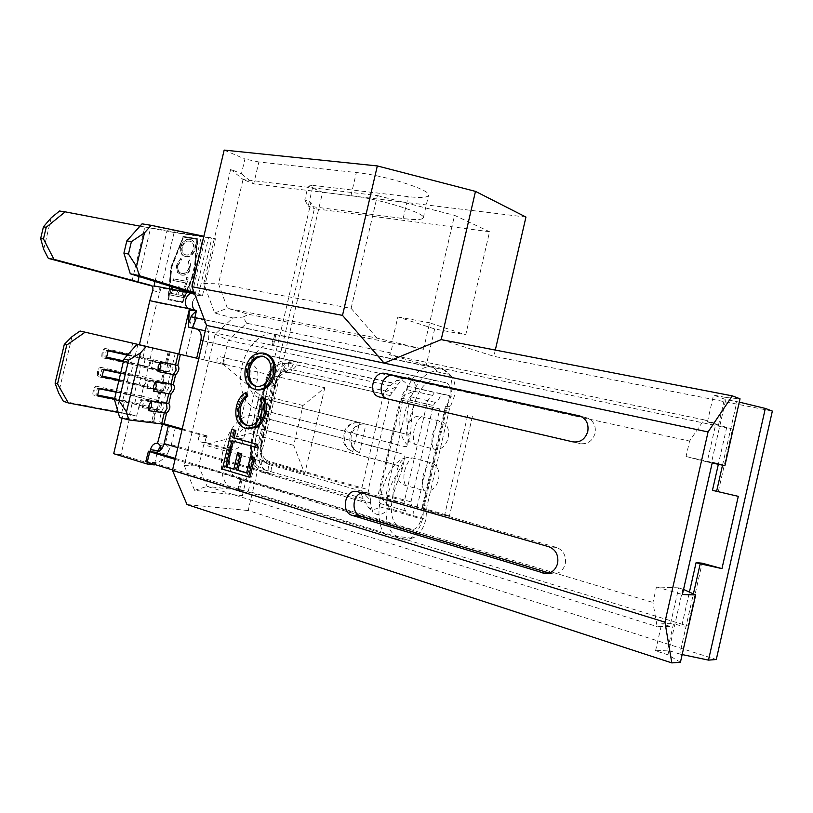 <?xml version="1.0" encoding="UTF-8"?>
<svg xmlns="http://www.w3.org/2000/svg" width="813" height="813" viewBox="0 0 813 813"><rect width="100%" height="100%" fill="white"/><g stroke="black" fill="none" stroke-linecap="round" stroke-linejoin="round"><path stroke-width="0.61" stroke-dasharray="4.07 3.05" d="M192.671 301.999C194.307 297.507 196.533 295.292 199.358 295.332L202.508 295.536L194.205 292.639M97.814 371.653L97.296 375.189L98.373 376.734L98.546 371.744L100.609 367.293L98.962 368.218L97.814 371.653M102.286 352.761L101.777 356.307L102.845 357.852L103.007 352.883L105.07 348.411L103.424 349.336L102.286 352.761M93.332 390.565L92.824 394.081L93.902 395.636L94.074 390.626L96.137 386.185L94.501 387.11L93.332 390.565M132.692 343.188L127.926 363.35L175.557 374.966M102.845 357.852L127.926 363.35L119.125 400.616L139.196 405.26L166.574 413.095M98.373 376.734L143.596 386.632L171.065 394.02M410.514 538.104L413.543 537.647C419.254 534.984 423.36 528.907 425.86 519.426L426.977 506.408L449.426 409.224L454.172 396.764C456.012 387.618 455.067 380.769 451.327 376.216L448.075 374.295L437.699 371.937C422.862 367.13 403.858 400.098 407.354 425.687C408.136 433.918 408.248 440.351 407.709 444.975L407.679 445.097C407.293 446.794 405.372 447.038 401.917 445.859L263.229 410.25L265.821 399.183L404.041 433.654C408.035 435.138 410.301 434.427 410.86 431.53C410.789 426.134 411.703 417.679 413.593 406.175C418.482 388.929 425.809 380.382 435.575 380.535L446.378 382.882C449.823 384.529 450.941 388.777 449.721 395.626L421.246 518.928C419.264 525.808 416.297 529.344 412.333 529.517L400.758 527.8C392.212 523.999 389.508 513.613 392.659 496.641C396.012 485.442 398.99 477.079 401.592 471.57C402.496 468.156 400.758 466.001 396.388 465.107L386.012 462.16L388.777 450.25L399.153 453.085C403.411 454.03 405.26 455.656 404.701 457.963L404.671 458.095C403.004 463.014 399.986 469.142 395.596 476.479C380.982 498.847 383.777 535.93 399.61 536.641L410.514 538.104M407.679 445.097C387.557 427.547 409.457 360.342 432.74 367.232L444.061 369.844L447.567 372.029C451.967 377.384 453.085 385.403 450.93 396.094C449.508 400.819 447.689 404.254 445.453 406.378L422.303 507.088C423.38 509.853 423.522 513.552 422.74 518.176C419.823 529.253 415.006 536.367 408.289 539.507L404.722 540.045L392.079 538.277C368.553 534.548 379.051 466.814 404.701 457.963M370.748 500.584L368.289 489.7L390.118 395.596L397.191 386.51L384.071 392.252L390.067 385.86L396.52 380.596L400.87 380.23C403.99 380.941 406.226 382.953 407.567 386.246L406.561 389.559C404.559 390.555 403.075 392.821 402.12 396.378L379.092 495.747C378.401 499.304 378.756 501.885 380.169 503.491L379.651 506.743C377.008 509.06 374.132 509.781 371.033 508.918L367.628 506.784L363.878 498.745C362.059 497.048 361.185 494.334 361.246 490.625L370.748 500.584L370.525 502.912L372.72 512.048L376.094 514.172C381.216 515.3 385.159 513.237 387.943 508.003L425.86 519.426M191.858 316.948L198.982 318.574C205.892 319.326 210.831 332.812 207.884 342.019L203.707 359.783L224.561 364.661L198.748 358.645M387.943 508.003L388.472 505.747L386.084 494.771L408.096 399.722L415.148 390.525L415.667 388.248C415.484 382.334 412.872 378.655 407.831 377.212L403.522 377.567L398.014 384.325L397.191 386.51M207.884 342.019L398.014 384.325M185.557 282.894L184.714 286.501L186.116 286.776L188.22 277.873L186.807 277.609L185.953 281.217L173.708 278.92L173.311 280.587L185.557 282.894L184.714 286.501M185.984 256.705C190.222 257.223 193.331 254.784 195.293 249.408C196.065 244.439 194.724 241.227 191.279 239.774L190.11 239.489C185.872 239.042 182.803 241.512 180.903 246.878C180.171 251.847 181.533 255.038 184.998 256.461L185.547 256.573C189.795 257.081 192.894 254.652 194.866 249.276L195.293 249.408M190.974 267.721L189.764 260.109L188.636 261.258L189.561 267.467C188.027 271.908 185.527 273.91 182.082 273.483L181.36 273.3C178.443 272.142 177.325 269.479 178.006 265.302L181.614 260.028L181.106 258.605L176.594 265.129L177.397 272.233L181.777 275.17C186.045 275.698 189.114 273.219 190.974 267.721L189.764 260.109M179.134 291.45L180.151 287.131L178.748 286.867L176.949 294.54L171.716 293.503L173.525 285.861L172.132 285.597L169.937 294.906L183.565 297.609L185.781 288.219L184.368 287.944L182.559 295.637L178.342 294.814L179.134 291.45L183.352 292.274M172.508 290.16L177.732 291.176M169.765 289.631L171.736 267.365L183.555 237.193L197.285 239.398L194.531 271.481L182.549 301.938L168.921 299.204L169.765 289.631L171.116 289.895M184.764 292.548L186.136 292.822M151.97 286.003L157.397 287.182L151.055 285.383M59.552 211.014L174.124 232.488L215.841 238.88L203.87 236.258M152.722 290.495L159.755 292.477L161.045 287.924L169.307 289.54L171.279 267.284L183.321 236.512L197.813 238.829L194.998 271.572L186.604 292.914L199.358 295.332L194.724 294.021M159.755 292.477C160.354 289.865 159.653 288.127 157.671 287.263L157.397 287.182M142.051 223.839L205.425 237.04L139.978 226.156M43.689 249.388L51.219 217.782M174.124 232.488L161.045 287.924L156.879 302.599L149.826 300.678M186.604 292.914L182.773 302.639L168.413 299.753L169.307 289.54M196.126 310.627L156.879 302.599L146.543 346.409L152.742 347.852L139.419 344.753L146.543 346.409M177.823 447.638L261.451 471.774C252.121 465.636 248.656 455.747 251.054 442.13L265.343 381.094C269.215 367.883 276.644 360.82 287.599 359.915L294.458 361.287L292.141 366.653L287.243 370.637L286.471 372.445L287.009 369.742L291.897 369.702L289.794 372.547L286.471 372.445C281.308 373.624 277.853 377.354 276.115 383.634L274.855 384.346C276.359 377.425 279.916 372.71 285.505 370.2L287.009 369.742M257.386 446.906C256.461 458.939 260.14 467.546 268.432 472.729L261.38 472.109L271.481 473.969C272.304 469.853 271.715 466.784 269.692 464.782L266.674 463.38L266.044 459.873C261.999 456.306 260.577 451.317 261.786 444.894L260.414 445.29L260.993 445.839L257.386 446.906L271.572 386.256C273.544 374.417 279.184 366.521 288.503 362.578L294.387 361.612L297.629 361.988C296.552 366.043 294.641 368.614 291.897 369.702L392.201 392.547M175.476 427.018L171.319 444.701L167.427 453.867C163.311 459.457 159.257 462.373 155.263 462.617L147.112 461.693L149.755 451.337M182.224 428.908L207.803 436.083L206.868 436.835C204.978 439.335 205.11 441.347 207.274 442.861L231.268 449.65C237.193 450.016 241.298 446.479 243.585 439.04L257.558 379.366C258.808 371.338 256.562 366.175 250.8 363.868L227.091 358.411C224.51 358.706 223.504 360.423 224.073 363.543L224.561 364.661M202.955 340.749L297.629 361.988M205.293 330.81L271.755 345.159L274.144 334.133L275.881 334.478L273.961 334.031C261.522 331.521 246.563 346.053 241.989 365.82C237.254 385.555 244.144 405.301 256.41 408.634L263.229 410.25M265.821 399.183L259.012 397.527C238.412 392.13 251.42 339.661 271.938 345.2L271.755 345.159M204.348 319.539L274.144 334.133M182.041 429.681L200.709 434.925L199.774 435.687C197.874 438.207 198.006 440.229 200.171 441.754L224.225 448.573C230.16 448.939 234.276 445.372 236.583 437.882L250.648 377.821C251.918 369.742 249.662 364.539 243.9 362.222L220.13 356.765C217.538 357.059 216.532 358.787 217.091 361.927L217.589 363.055M100.609 367.293L145.791 377.323L173.311 384.488M179.307 354.092L185.892 355.616L194.856 317.558M105.07 348.411L177.793 365.444M164.053 423.817L158.982 422.394L163.962 424.213M160.72 445.514L165.232 444.447L169.714 425.402M154.429 464.386L157.326 452.089M96.137 386.185L141.401 395.941L141.635 400.839L139.196 405.26L136.635 416.124L130.487 414.406L120.985 454.66L154.307 464.924M152.742 347.852L150.181 358.706L150.415 363.645L147.986 368.015L145.791 377.323L146.025 382.242L143.596 386.632L141.401 395.941L168.83 403.533M136.635 416.124L116.554 411.49L63.394 401.327M162.773 424.274L151.797 421.195L152.763 421.856L119.674 417.547M137.844 344.539L135.07 356.287L167.326 364.051L150.09 360.403L153.037 361.775L151.492 368.289L148.261 368.177L150.09 360.403M127.865 354.671L135.07 356.287L133.139 356.44L131.676 362.669L133.312 363.736L165.537 371.632L148.261 368.177M123.393 361.551L133.312 363.736L130.649 375.017L162.824 383.096L145.476 379.945L148.423 381.338L146.879 387.852L143.647 387.72L145.476 379.945M120.71 372.893L130.649 375.017L128.728 375.139L127.255 381.368L128.881 382.466L161.045 390.697L143.647 387.72M118.942 380.393L128.881 382.466L126.218 393.756L158.281 402.13L140.873 399.488L143.81 400.9L142.265 407.435L139.033 407.272L140.873 399.488M116.259 391.734L126.218 393.756L124.308 393.838L122.834 400.077L124.46 401.216L156.543 409.772L139.033 407.272M170.171 351.958L167.326 364.051L170.7 365.474L153.037 361.775M123.556 360.881L169.206 371.826L165.527 371.632L162.834 383.106M118.2 412.455L129.419 414.904L123.261 413.177L122.082 418.167M147.478 462.241L150.029 451.388M207.803 436.083L200.709 434.925M130.487 414.406L123.261 413.177M259.022 428.238L261.613 417.171L254.764 415.667C225.313 410.362 206.797 484.487 236.227 490.239L239.327 490.696L237.66 490.015L240.435 478.999L242.111 479.66L239.723 479.314C219.266 475.422 231.441 424.112 252.162 426.774L386.012 462.16M261.786 444.894L276.115 383.634M359.519 452.678L365.992 424.091C358.838 423.319 353.95 427.099 351.318 435.433C349.997 444.203 352.73 449.955 359.519 452.678C352.039 449.772 348.889 443.949 350.068 435.199C352.801 426.957 358.096 423.248 365.972 424.091L366.145 424.132M384.071 392.252L383.563 394.031L282.924 370.921C284.032 366.805 285.963 364.214 288.737 363.137L290.851 360.291L287.599 359.915L294.387 361.612M288.503 362.578L288.839 367.191C281.725 369.702 277.111 375.372 274.997 384.193L260.567 445.443C259.52 452.15 260.932 457.617 264.814 461.845L266.674 463.38C268.686 465.453 269.266 468.573 268.432 472.729L261.451 471.774L264.51 473.024L365.494 502.597M171.319 444.701L268.432 472.729M352.801 451.53C345.992 448.786 343.259 443.004 344.59 434.172C347.232 425.788 352.151 421.977 359.316 422.74C351.399 421.896 346.064 425.636 343.32 433.939C342.131 442.75 345.291 448.613 352.801 451.53L359.478 422.78M383.563 394.031L361.246 490.625M261.613 417.171L388.777 450.25M379.427 493.908L404.407 501.052L426.855 403.97C428.024 399.518 429.925 396.653 432.557 395.392L434.64 392.273L449.721 395.626M412.882 515.29C413.797 510.859 413.329 507.597 411.49 505.483L410.971 501.875L433.258 405.504L408.096 399.722M415.667 388.248L440.941 393.878C439.803 398.279 437.933 401.104 435.331 402.374L433.258 405.504M404.407 501.052C403.472 505.371 403.949 508.674 405.839 510.96L406.358 514.568L421.246 518.928M413.593 406.175L407.354 425.687M392.649 496.641L395.596 476.479M172.569 469.965L237.66 490.015M145.791 461.581L147.112 461.693M175.069 459.345L240.435 478.999M440.941 393.878L454.172 396.764M445.453 406.378L450.361 406.348M422.303 507.088L426.54 509.781M275.221 384.701L271.572 386.256M275.241 384.895L260.993 445.849C260.648 454.924 261.918 460.26 264.814 461.845C260.729 457.231 259.256 451.713 260.414 445.29L274.713 384.143C276.146 377.445 279.743 372.801 285.505 370.2C280.82 371.897 277.416 376.704 275.292 384.61L275.251 384.874M165.232 444.447C168.911 446.185 169.643 449.325 167.427 453.867L156.33 452.302M120.985 454.66L113.698 453.674M71.981 336.663L58.627 392.943M116.554 411.49L119.125 400.616L93.902 395.636M121.645 413.106L124.46 401.216L114.481 399.244M119.115 379.661L161.736 389.976L163.311 390.728L146.879 387.852M120.588 373.401L163.22 383.655L148.423 381.338M102.143 376.114L100.375 375.738L101.971 376.846M103.647 369.793L101.869 369.417L100.375 375.738M103.769 369.285L101.869 369.417M114.674 398.451L134.856 402.852L157.265 408.949L159.998 409.996L142.265 407.435M116.147 392.191L136.32 396.622L161.624 403.512L143.81 400.9M97.662 395.088L95.883 394.732L97.469 395.88M99.156 388.756L97.377 388.401L95.883 394.732M99.267 388.299L97.377 388.401M127.428 355.159L170.7 365.474L169.195 371.836L151.492 368.289M106.635 357.151L104.867 356.765L106.473 357.832M108.129 350.84L106.361 350.444L104.867 356.765M108.261 350.271L106.361 350.444M185.892 355.616L203.707 359.783M190.466 318.361L191.604 315.464M182.895 236.37L197.386 238.687L194.571 271.44L182.336 302.517L167.976 299.631L170.842 267.152L183.321 236.512M168.484 299.082L171.299 267.233L183.118 237.05L196.858 239.246L194.104 271.349L182.112 301.816L168.921 299.204M194.866 249.276C195.628 244.296 194.297 241.075 190.852 239.632L190.11 239.489M189.683 239.337C185.435 238.9 182.366 241.37 180.476 246.735L180.903 246.878M180.476 246.735C179.734 251.705 181.096 254.906 184.571 256.329L185.547 256.573M181.858 247.03C183.372 242.65 185.852 240.648 189.287 241.014L190.222 241.258C192.955 242.416 194.033 244.987 193.464 248.961C191.878 253.321 189.368 255.292 185.953 254.896L185.14 254.693C182.376 253.554 181.279 251.004 181.858 247.03L182.285 247.172C183.809 242.792 186.279 240.79 189.724 241.156L190.659 241.4C193.382 242.559 194.459 245.13 193.89 249.103C192.305 253.463 189.805 255.434 186.38 255.028L185.577 254.835C182.803 253.697 181.706 251.146 182.285 247.172M189.338 259.967L188.636 261.258M188.21 261.125L189.561 267.467M189.134 267.335C187.59 271.776 185.1 273.778 181.645 273.351L182.082 273.483M181.645 273.351L180.923 273.168C178.017 272.009 176.899 269.347 177.58 265.17L178.006 265.302M177.58 265.17L181.614 260.028M181.187 259.896L181.106 258.605M180.679 258.463L176.594 265.129M176.167 264.997L177.397 272.233M176.97 272.101L181.777 275.17M181.34 275.048C185.608 275.566 188.677 273.087 190.547 267.589M184.277 286.379L186.116 286.776M185.689 286.643L188.22 277.873M187.783 277.741L186.807 277.609M186.37 277.477L185.953 281.217M185.527 281.085L173.708 278.92M173.271 278.788L173.311 280.587M172.884 280.455L185.13 282.772M169.5 294.784L183.138 297.487L185.344 288.087L183.931 287.822L182.122 295.515L177.905 294.692L179.724 287.009L178.321 286.745L176.512 294.418L171.289 293.381L173.088 285.739L171.695 285.475L169.937 294.906M549.141 573.002L552.718 573.846C559.059 573.917 563.236 570.594 565.269 563.876C566.346 555.726 563.429 550.238 556.499 547.423L366.419 492.82L361.775 492.861M387.598 398.909L580.238 443.593C587.596 444.477 592.555 441.053 595.096 433.319C596.183 425.768 593.52 420.646 587.118 417.943L581.58 416.693M433.451 448.969C448.502 453.532 455.321 423.99 439.894 421.073L421.398 416.693C406.754 412.537 400.108 441.205 415.016 444.305L433.451 448.969C431.693 445.036 431.449 440.107 432.709 434.203C434.172 428.339 436.561 423.959 439.894 421.073M423.847 490.554C438.827 495.452 445.656 465.869 430.301 462.617L411.886 457.81C397.303 453.329 390.657 482.028 405.494 485.463L423.847 490.554C422.059 486.733 421.795 481.865 423.065 475.961C424.518 470.077 426.937 465.636 430.301 462.617M224.164 150.09L244.926 159.002L241.451 173.779L230.658 169.317L203.768 283.564L214.673 312.964L232.874 317.985L215.13 334.133L184.246 465.564L194.612 490.351L242.355 495.676L248.311 491.204L207.102 486.408L198.718 465.991L203.707 444.741L304.784 473.694L293.696 445.341L302.995 405.484L324.814 387.73L222.701 363.848L228.25 340.22L246.654 323.239L390.718 352.913L392.964 343.249L248.748 314.346L227.427 308.3L377.029 338.117L423.532 349.265L391.836 342.913L397.862 316.918L434.65 328.96L465.747 334.814L489.558 231.725L314.397 208.636L248.311 491.204L687.92 626.01L702.137 563.175M712.452 490.341L738.295 496.347M718.336 491.57L732.493 429.01L707.442 421.896L715.867 423.644L704.028 419.823L689.566 441.073L686.06 456.53L707.198 461.906L715.867 423.644M434.65 328.96L426.276 365.118L732.493 429.01M215.13 334.133L228.25 340.22L689.566 441.073M390.718 352.913L389.122 354.6L704.028 419.823M392.964 343.249L391.836 342.913M423.532 349.265L429.65 322.812L465.747 334.814M397.862 316.918L429.65 322.812L454.538 215.333L489.558 231.725M242.355 495.676L310.932 202.508L304.804 199.978L308.056 186.065L322.588 192.295L248.189 510.544L716.283 659.516M187.02 504.538L248.189 510.544M250.058 477.14L223.91 469.355L228.453 449.955M233.859 468.999L235.262 469.416L239.103 453.004M246.664 472.79L248.067 473.196L251.939 456.662M256.969 447.587L233.341 441.164M231.624 448.512L228.971 447.76L233.199 429.701M246.644 428.736L247.122 428.766C238.92 425.362 235.841 417.994 237.894 406.652C239.317 400.474 242.304 395.941 246.857 393.035M248.178 425.748L248.697 425.86C255.689 426.256 260.414 421.988 262.863 413.055C263.991 408.024 263.473 403.512 261.329 399.508L263.554 397.181M256.532 389.803C248.331 386.785 245.089 379.722 246.806 368.614C250.038 357.73 256.014 352.669 264.743 353.421M687.92 626.01L681.711 626.122L689.414 592.098M682.158 654.567L679.78 654.069L693.398 593.917M679.78 654.069L667.544 650.136L673.55 623.612L681.711 626.122M707.198 461.906L711.426 462.861L726.222 397.547L740.033 398.807M707.442 421.896L713.529 395.077L726.222 397.547M712.178 463.014L711.426 462.861M678.662 587.88L656.467 586.945L652.941 602.463L657.138 626.579L669.953 626.345L678.662 587.88L683.55 589.415M441.205 339.61L493.867 356.318L772.35 411.093M739.281 402.11L724.403 399.092L713.529 395.077M525.95 217.061L322.588 192.295M495.31 350.068L493.867 356.318M667.544 650.136L655.552 650.796L667.951 654.811L680.42 662.249M426.276 365.118L389.122 354.6M194.612 490.351L207.102 486.408L657.138 626.579M669.953 626.345L661.68 623.784L673.55 623.612M184.246 465.564L198.718 465.991L652.941 602.463M324.814 387.73L304.784 473.694M686.06 456.53L712.3 462.465M656.467 586.945L682.392 594.527M439.772 408.939L400.179 399.803L439.772 408.939L416.754 508.532L444.62 515.259L449.498 515.818L422.821 508.166L377.598 497.251L416.754 508.532M400.179 399.803L377.598 497.251M726.751 427.16L718.346 464.314M718.438 425.423L724.403 399.092M655.552 650.796L661.68 623.784M667.951 654.811L682.839 589.09M722.523 465.188L736.924 401.541M467.638 415.423L444.62 515.259M472.383 416.541L449.498 515.818M445.412 410.321L422.821 508.166M293.696 445.341L250.252 433.542L203.707 444.741M302.995 405.484L259.347 394.701L250.252 433.542M222.701 363.848L259.347 394.701M245.374 368.279L246.806 368.614M256.745 386.571L257.243 386.703C264.337 387.405 269.225 383.279 271.928 374.315C273.524 365.322 271.136 359.448 264.743 356.694L264.174 356.551M255.81 386.388L257.243 386.703M270.505 373.98L271.928 374.315M236.451 406.368L237.894 406.652M245.678 428.512L247.122 428.766M259.896 399.213L261.329 399.508M261.43 412.78L262.863 413.055M231.929 440.768L233.382 441.012M227.508 447.526L228.971 447.76M222.447 469.152L223.91 469.355M246.613 473.003L248.067 473.196M233.809 469.213L235.262 469.416M246.654 323.239L243.036 317.05L248.748 314.346M214.673 312.964L227.427 308.3L218.524 283.778L243.046 179.47L253.727 183.84L350.952 195.679C379.58 198.87 426.022 213.199 423.339 217.752C422.496 219.866 415.768 220.13 403.146 218.534L308.229 206.116L314.397 208.636L310.932 202.508M377.029 338.117L351.114 308.361L218.524 283.778L203.768 283.564M351.114 308.361L377.374 195.577L243.046 179.47L230.658 169.317M377.374 195.577L454.538 215.333M308.056 186.065L313.076 185.384L308.229 206.116L304.804 199.978M241.451 173.779L253.727 183.84L258.859 161.98L356.348 172.549C385.057 175.334 431.388 190.059 428.563 195.222C427.658 197.61 420.88 198.087 408.228 196.655L313.076 185.384M258.859 161.98L244.926 159.002M232.874 317.985L243.036 317.05M175.293 353.137L172.702 364.143L172.915 369.153L170.486 373.584L168.261 383.025L168.474 388.004L166.035 392.466L163.809 401.917L164.023 406.886L161.584 411.368L158.982 422.394M205.293 330.82L446.225 382.842M132.031 281.095L144.755 227.315M195.14 294.57L208.484 237.924M198.677 294.021L211.878 237.924M190.049 292.243L203.179 236.502M188.372 291.725L201.38 236.522M155.07 281.45L166.97 231.075M139.125 276.532L150.547 228.179M407.567 386.246L434.64 392.273M290.851 360.291L393.218 383.055M198.616 318.483L443.735 369.763L448.075 374.295M272.203 345.251L435.829 380.586M274.601 334.163L433.339 367.354L437.699 371.937M169.277 351.765L166.421 363.878L169.317 365.22L167.824 371.592L164.633 371.48L161.919 382.984L164.815 384.346L163.311 390.728L160.131 390.596L157.417 402.11L160.303 403.492L158.799 409.874L155.618 409.722L152.763 421.856M145.608 346.318L142.834 358.086L145.151 359.234L143.677 365.464L141.066 365.535L138.413 376.815L140.74 377.923L139.267 384.153L136.645 384.264L133.982 395.555L136.32 396.622L134.856 402.852L132.224 403.014L129.419 414.904M168.22 351.521L165.385 363.543L167.691 364.702L166.198 371.013L163.606 371.104L160.913 382.547L163.22 383.655L161.736 389.976L159.124 390.108L156.431 401.551L158.748 402.628L157.265 408.949L154.643 409.122L151.797 421.195M259.012 397.527L256.41 408.634M274.764 334.204L272.365 345.291M254.764 415.667L252.162 426.774M240.943 479.579L238.158 490.635M390.118 395.596L289.794 372.547M266.044 459.873L269.032 461.398L368.289 489.7M368.848 493.247L269.692 464.782L269.032 461.398M282.924 370.921C276.318 370.271 271.745 373.99 269.194 382.08L254.774 443.756C253.453 452.18 255.871 457.719 262.02 460.361L361.572 488.806M269.194 382.08L266.369 381.358C268.707 372.557 273.392 366.693 280.434 363.746L288.737 363.137L390.067 385.86M262.02 460.361C261.186 464.538 261.796 467.627 263.849 469.64L264.51 473.024M254.774 443.756L251.512 442.597C249.418 449.833 252.589 459.538 253.219 459.853L257.518 465.859L263.849 469.64L363.878 498.745M271.481 473.969L370.525 502.912M152.234 462.556L404.386 540.005L410.23 538.074M175.293 458.39L412.333 529.517M379.651 506.743L406.358 514.568M426.855 403.97L401.612 398.177M386.084 494.771L410.971 501.875M406.561 389.559L432.557 395.392M410.179 396.642L435.331 402.374M251.054 442.13L252.243 442.546C251.959 445.036 250.963 444.965 251.888 454.426C253.819 461.184 255.699 464.995 257.518 465.859C251.979 459.833 250.16 452.069 252.05 442.557L266.552 381.388C267.782 373.258 276.461 365.169 276.339 365.921L280.434 363.746L274.123 367.446C271.572 368.797 268.818 373.401 265.861 381.256L251.512 442.597L252.05 442.557L266.552 381.388L265.343 381.094M380.169 503.491L405.839 510.96M386.622 498.349L411.49 505.483M260.719 397.984L403.685 433.563M393.258 430.89L390.504 442.8M258.127 409.051L400.89 445.575M237.985 490.615L393.716 538.613L399.61 536.641M256.512 415.961L399.153 453.085M253.92 427.038L396.388 465.107M240.77 479.548L401.734 527.993M444.711 408.156L449.426 409.224M422.384 504.802L426.977 506.408M388.472 505.747L379.092 495.747M402.12 396.378L415.148 390.525M224.073 363.543L217.091 361.927M227.091 358.411L220.13 356.765M250.567 363.807L243.656 362.171M257.558 379.366L250.648 377.821M243.585 439.04L236.583 437.882M230.496 449.477L223.443 448.4M207.274 442.861L200.171 441.754M206.868 436.835L199.774 435.687M556.499 547.423L548.816 546.732M586.163 417.689L579.903 415.982M421.398 416.693C418.045 419.528 415.646 423.858 414.203 429.66C412.953 435.514 413.217 440.392 415.016 444.305M405.494 485.463C403.665 481.672 403.38 476.845 404.64 470.991C406.083 465.178 408.502 460.778 411.886 457.81M388.167 399.061L379.681 397.069M580.238 443.593L572.809 441.845M550.553 573.429L547.982 573.287M366.419 492.82L357.72 491.692M350.952 195.679L356.348 172.549M403.146 218.534L408.228 196.655M97.296 375.189L97.57 371.571L98.962 368.218M101.777 356.307L102.042 352.69L103.424 349.336M92.824 394.081L93.088 390.474L94.501 387.11M413.543 537.647L408.289 539.507M202.508 295.536L215.841 238.88M192.224 293.097L205.425 237.04M161.045 390.697L158.332 402.181M156.543 409.772L153.698 421.886M260.475 397.933L404.041 433.654M271.938 345.2L435.575 380.535M257.426 408.888L401.917 445.859M273.961 334.031L432.74 367.232M236.227 490.239L392.079 538.277M239.723 479.314L400.758 527.8M451.327 376.216L447.567 372.029M401.592 471.57L404.671 458.095M410.86 431.53L407.709 444.975M367.628 506.784L372.72 512.048M403.522 377.567L396.52 380.596M250.8 363.868L243.9 362.222M231.268 449.65L224.225 448.573M164.744 444.335L157.549 443.258M166.208 384.539L164.714 390.89M162.824 383.096L166.198 384.508M160.984 390.707L164.633 390.911M161.716 403.604L160.222 409.965M158.281 402.13L161.624 403.512M156.401 409.803L159.998 409.996M189.185 312.893C188.596 324.895 194.043 327.578 194.602 327.781L197.234 329.163M193.281 313.818L190.496 318.29M194.703 318.188L193.89 317.416M150.933 285.343L157.671 287.263M275.881 334.478L273.493 345.535M242.111 479.66L239.327 490.696M587.118 417.943L579.76 415.941M387.903 398.99L381.185 397.415M552.718 573.846L545.797 573.48M365.454 492.607L356.765 491.479M264.743 356.694L263.331 356.348M248.697 425.86L247.254 425.595M423.339 217.752L428.563 195.222"/><path stroke-width="1.22" d="M194.734 294.032L191.014 293.31C188.586 294.062 186.766 296.298 185.547 299.997C184.876 303.828 185.76 306.592 188.199 308.3L196.451 310.769L189.368 310.332L189.399 309.143L188.199 308.3M153.444 391.134L153.566 386.053L155.75 381.338L156.289 386.653L153.444 391.134L168.748 393.766L166.492 403.36L151.127 400.921L151.665 406.256L148.82 410.717L148.942 405.667L151.127 400.921M158.057 371.551L158.189 366.45L160.364 361.775L160.903 367.07L158.057 371.551L173.271 374.59L171.015 384.173L155.75 381.338M180.405 354.356L177.793 365.444C179.795 367.903 179.043 371.074 175.547 374.976L173.311 384.488C175.313 386.968 174.561 390.149 171.055 394.031L168.83 403.533C170.75 406.612 169.998 409.793 166.553 413.106L148.82 410.717M198.748 358.645L196.685 358.167L200.892 340.291C201.837 334.814 200.618 331.104 197.234 329.163L188.86 327.263L188.372 324.184L189.368 310.332M151.055 285.383L53.943 259.327L48.343 258.392L151.97 286.003M203.87 236.258L151.167 225.323L144.48 232.864L131.391 241.654L126.818 240.882L142.051 223.839L151.167 225.323M136.523 266.471L139.308 275.637L130.283 273.798L123.911 253.158L128.464 254.042L136.523 266.471L144.48 232.864M194.205 292.639L139.308 275.637M128.464 254.042L131.391 241.654M123.911 253.158L126.818 240.882M130.283 273.798L192.203 293.087L154.013 285.922L155.07 281.45M48.343 258.392L43.689 249.388L40.65 238.504L43.455 238.92L46.219 227.284L43.435 226.817L51.219 217.782L59.552 211.014L65.172 211.837L46.219 227.284M43.455 238.92L53.943 259.327M139.978 226.156L65.172 211.837M40.65 238.504L43.435 226.817M194.724 294.021L191.014 293.31M188.738 308.635L149.826 300.678L152.722 290.495C153.271 287.863 152.671 286.146 150.933 285.343L150.7 285.282M195.872 310.525C193.626 309.631 192.468 307.538 192.386 304.265L192.671 301.999M189.399 309.143L178.84 353.99L136.97 344.336L196.685 358.167M164.053 423.817L182.224 428.908M196.228 310.932L191.462 315.678L191.858 316.948L196.38 317.873L192.447 328.035L205.293 330.81M192.447 328.035L188.86 327.263M196.38 317.873L204.348 319.539M175.069 459.345L149.785 451.743L156.33 452.302C160.1 451.51 162.702 448.613 164.135 443.624L168.321 425.829L182.041 429.681M146.137 346.48L140.415 353.035L126.513 411.917L128.8 419.925L163.962 424.213L166.574 413.095M177.793 365.444L160.364 361.775M194.856 317.558L196.451 310.769M175.547 374.976L173.271 374.59L176.065 370.2L175.527 365.007L178.159 353.828M173.311 384.498L171.015 384.173L171.543 389.376L168.748 393.766L171.055 394.031M139.419 344.753L80.081 331.013L145.629 346.216L139.419 344.763L149.826 300.678M157.326 452.089L160.72 445.514M122.082 418.167L113.698 453.674L147.062 463.989L154.307 464.924L154.429 464.386M168.819 403.553L166.492 403.36L167.031 408.573L164.236 412.953L161.594 424.142M128.8 419.925L119.674 417.547L114.43 399.488L119.023 400.657L126.513 411.917M140.415 353.035L128.586 360.189L123.972 359.082L114.43 399.488M123.972 359.082L136.97 344.336M147.062 463.989L147.478 462.241M150.029 451.388L150.435 449.65C151.777 445.219 154.145 443.085 157.549 443.258L162.539 424.254M162.773 424.274L168.321 425.829M149.785 451.743L147.143 462.14L172.569 469.965M147.143 462.14L145.791 461.581L148.433 451.215M156.33 452.302C161.889 449.975 162.458 446.998 158.037 443.38M85.101 332.192L66.778 345.027L57.55 383.929L68.322 402.943L118.2 412.455M68.322 402.943L63.394 401.327L58.627 392.943L55.091 383.177L57.55 383.929M66.778 345.027L64.298 344.397L71.981 336.663L80.081 331.013M64.298 344.397L55.091 383.177M114.481 399.244L97.469 395.88L99.267 388.299L116.259 391.734M118.942 380.393L101.971 376.846L103.769 369.285L120.71 372.893M123.393 361.551L106.473 357.832L108.261 350.271L127.865 354.671M128.586 360.189L119.023 400.657M119.115 379.661L102.143 376.114M120.588 373.401L103.647 369.793M114.674 398.451L97.662 395.088M116.147 392.191L99.156 388.756M123.556 360.881L106.635 357.151M127.428 355.159L108.129 350.84M188.372 324.184L190.496 318.29M557.627 563.358C558.724 555.127 555.787 549.578 548.816 546.732L356.765 491.479C344.925 488.969 340.454 512.454 352.222 515.401L544.984 573.439C551.366 573.5 555.574 570.137 557.627 563.358M587.779 431.449C588.876 423.827 586.203 418.654 579.76 415.941L385.169 373.462C373.035 370.23 367.161 394.325 379.427 397.008L572.809 441.845C580.218 442.729 585.208 439.264 587.779 431.449M689.414 592.098L696.08 562.657L702.137 563.175L721.964 568.622L700.206 563.795L693.398 593.917M718.346 464.314L712.452 490.341L738.295 496.347L721.964 568.622M495.31 350.068L525.95 217.061L475.483 191.39L377.334 165.933L342.507 315.383L191.98 286.735L206.563 325.403L172.468 470.381L187.02 504.538L671.833 662.91L680.42 662.249L695.654 594.943L682.392 594.527L712.3 462.465L724.901 465.686L740.033 398.807L732.289 395.86L708.062 431.947L664.953 622.148L671.833 662.91M191.98 286.735L224.164 150.09L377.334 165.933M226.99 449.741L229.642 450.493L225.811 466.845L233.809 469.213L237.65 452.78L240.343 453.542L236.481 470.005L246.613 473.003L250.485 456.439L253.219 457.221L248.605 476.957L222.447 469.152L226.99 449.741L231.105 450.717L227.274 467.048L233.859 468.999M237.65 452.78L241.796 453.766L237.945 470.209L246.664 472.79M250.485 456.439L254.662 457.434L250.058 477.14L248.605 476.957M233.341 441.164L231.624 448.512L227.508 447.526L231.746 429.447L235.861 430.423L234.103 437.922L257.701 444.457L256.969 447.587L231.929 440.768L230.16 448.288M245.414 392.74L246.349 395.84C242.681 398.38 240.252 402.191 239.073 407.252C237.396 416.571 239.906 422.638 246.583 425.453L247.254 425.595C254.245 425.992 258.971 421.723 261.43 412.78C262.558 407.74 262.05 403.218 259.896 399.213L262.121 396.876C264.947 401.673 265.638 407.201 264.184 413.471C262.914 419.234 260.241 423.624 256.146 426.632L245.678 428.512C237.467 425.108 234.398 417.73 236.451 406.368C237.874 400.189 240.861 395.646 245.414 392.74L246.857 393.035L247.792 396.134C244.113 398.675 241.695 402.476 240.516 407.526C238.849 416.845 241.349 422.902 248.026 425.707L248.178 425.748M262.121 396.876L263.554 397.181C266.379 401.968 267.06 407.486 265.617 413.746C264.347 419.508 261.674 423.888 257.579 426.896L248.087 428.99M264.743 353.421L265.658 353.655C273.473 356.887 276.491 363.95 274.713 374.823C271.318 385.809 265.262 390.799 256.532 389.803L255.099 389.498C246.898 386.47 243.656 379.397 245.374 368.279C248.646 357.303 254.682 352.242 263.483 353.096L264.235 353.299C272.06 356.541 275.079 363.604 273.29 374.498C269.896 385.494 263.829 390.494 255.099 389.498M206.563 325.403L708.062 431.947M172.468 470.381L664.953 622.148M696.08 562.657L700.206 563.795M724.901 465.686L712.178 463.014M342.507 315.383L384.163 363.137L441.205 339.61L732.289 395.86M682.158 654.567L708.499 660.115L716.283 659.516L772.35 411.093L765.328 408.431L739.281 402.11M708.499 660.115L765.328 408.431M716.609 491.337L722.523 465.188M683.55 589.415L695.654 594.943M581.58 416.693L393.594 375.657C381.714 372.476 375.687 395.829 387.598 398.909M361.775 492.861C351.938 495.219 351.257 513.958 360.972 516.306L549.141 573.002M248.087 368.756C246.583 377.933 249.154 383.807 255.81 386.388C262.904 387.09 267.802 382.953 270.505 373.98C272.111 364.976 269.713 359.102 263.331 356.348L262.751 356.196C255.648 355.637 250.76 359.824 248.087 368.756L249.52 369.092C248.026 377.933 250.424 383.756 256.745 386.571M273.29 374.498L274.713 374.823M263.483 353.096L264.906 353.452M263.697 356.46C256.786 356.236 252.06 360.444 249.52 369.092M256.146 426.632L257.579 426.896M264.184 413.471L265.617 413.746M246.583 425.453L248.026 425.707M239.073 407.252L240.516 407.526M246.349 395.84L247.792 396.134M231.746 429.447L234.408 430.168L232.65 437.679L257.701 444.457M256.258 444.223L255.526 447.363M232.65 437.679L234.103 437.922M234.408 430.168L235.861 430.423M253.219 457.221L254.662 457.434M236.481 470.005L237.945 470.209M240.343 453.542L241.796 453.766M225.811 466.845L227.274 467.048M229.642 450.493L231.105 450.717M475.483 191.39L441.205 339.61M196.37 328.889L205.293 330.82M188.179 292.568L188.372 291.725M137.804 282.101L139.125 276.532M200.892 340.291L202.955 340.749M164.135 443.624L177.823 447.638M154.856 452.262L175.293 458.39M157.661 450.687L150.435 449.65M579.903 415.982L578.805 415.677M393.594 375.657L385.169 373.462M547.982 573.287L542.799 573.013M360.972 516.306L352.222 515.401M191.462 315.678L190.455 318.371M381.185 397.415L379.427 397.008M545.797 573.48L544.984 573.439M265.658 353.655L264.235 353.299"/></g></svg>
